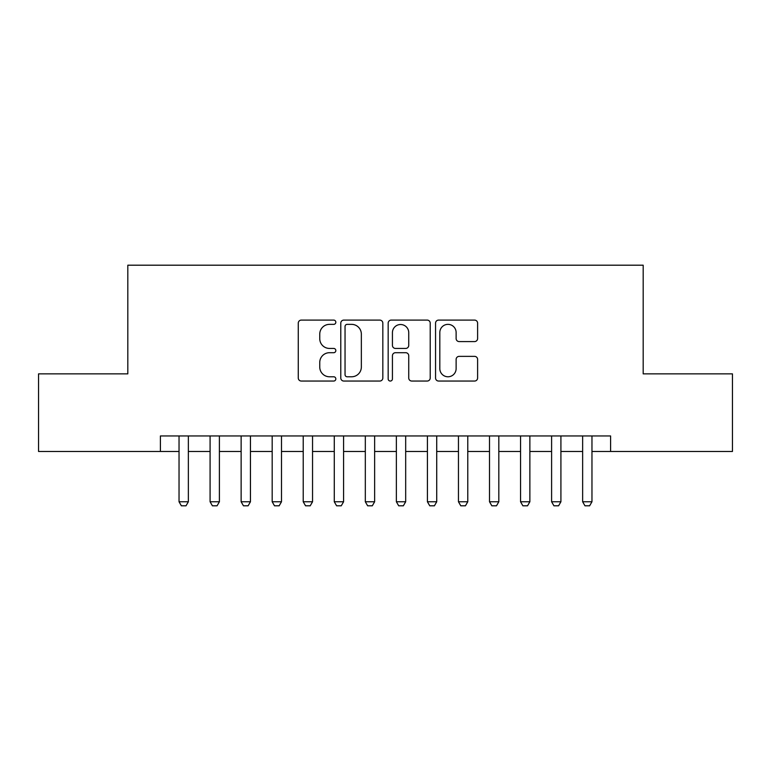 <?xml version="1.0" encoding="UTF-8"?>
<svg xmlns="http://www.w3.org/2000/svg" width="771" height="771" viewBox="0 0 771 771"><rect width="100%" height="100%" fill="white"/><g stroke="black" fill="none" stroke-linecap="round" stroke-linejoin="round"><path stroke-width="1.16" d="M335.828 322.23A2.13 2.13 0 0 0 333.689 320.1L301.316 320.1A3.045 3.045 0 0 0 298.271 323.145L298.271 378.002A3.045 3.045 0 0 0 301.316 381.047L333.689 381.047A2.13 2.13 0 0 0 335.828 378.918A2.13 2.13 0 0 0 333.689 376.778L329.506 376.778A9.753 9.753 0 0 1 319.753 367.025L319.753 362.457A9.753 9.753 0 0 1 329.506 352.704L333.689 352.704A2.13 2.13 0 0 0 335.828 350.574A2.13 2.13 0 0 0 333.689 348.434L329.506 348.434A9.753 9.753 0 0 1 319.753 338.691L319.753 334.113A9.753 9.753 0 0 1 329.506 324.36L333.689 324.36A2.13 2.13 0 0 0 335.828 322.23M474.56 341.582A3.045 3.045 0 0 0 477.606 338.536L477.606 323.145A3.045 3.045 0 0 0 474.56 320.1L438.603 320.1A3.045 3.045 0 0 0 435.557 323.145L435.557 378.002A3.045 3.045 0 0 0 438.603 381.047L474.56 381.047A3.045 3.045 0 0 0 477.606 378.002L477.606 359.411A3.045 3.045 0 0 0 474.56 356.366L459.169 356.366A3.045 3.045 0 0 0 456.124 359.411L456.124 368.625A8.153 8.153 0 0 1 447.97 376.778A8.153 8.153 0 0 1 439.817 368.625L439.817 332.513A8.153 8.153 0 0 1 447.97 324.36A8.153 8.153 0 0 1 456.124 332.513L456.124 338.536A3.045 3.045 0 0 0 459.169 341.582L474.56 341.582M160.407 451.478L38.55 451.478L38.55 373.858L127.813 373.858L127.813 265.195L643.187 265.195L643.187 373.858L732.45 373.858L732.45 451.478L610.593 451.478L610.593 435.952L160.407 435.952L160.407 451.478L179.036 451.478M382.83 323.145A3.045 3.045 0 0 0 379.785 320.1L343.827 320.1A3.045 3.045 0 0 0 340.782 323.145L340.782 378.002A3.045 3.045 0 0 0 343.827 381.047L379.785 381.047A3.045 3.045 0 0 0 382.83 378.002L382.83 323.145M391.215 320.1L427.173 320.1A3.045 3.045 0 0 1 430.218 323.145L430.218 378.002A3.045 3.045 0 0 1 427.173 381.047L411.781 381.047A3.045 3.045 0 0 1 408.736 378.002L408.736 355.749A3.045 3.045 0 0 0 405.691 352.704L395.484 352.704A3.045 3.045 0 0 0 392.429 355.749L392.429 378.918A2.13 2.13 0 0 1 390.299 381.047A2.13 2.13 0 0 1 388.17 378.918L388.17 323.145A3.045 3.045 0 0 1 391.215 320.1M188.355 451.478L210.088 451.478M219.398 451.478L241.13 451.478M250.45 451.478L272.182 451.478M281.492 451.478L303.225 451.478M312.544 451.478L334.277 451.478M343.587 451.478L365.319 451.478M374.629 451.478L396.371 451.478M405.681 451.478L427.413 451.478M436.723 451.478L458.456 451.478M467.775 451.478L489.508 451.478M498.818 451.478L520.55 451.478M529.87 451.478L551.602 451.478M560.912 451.478L582.645 451.478M591.964 451.478L610.593 451.478M347.181 324.36A2.13 2.13 0 0 0 345.042 326.499L345.042 374.648A2.13 2.13 0 0 0 347.181 376.778L351.595 376.778A9.753 9.753 0 0 0 361.348 367.025L361.348 334.113A9.753 9.753 0 0 0 351.595 324.36L347.181 324.36M408.736 332.667A8.153 8.153 0 0 0 400.583 324.514A8.153 8.153 0 0 0 392.429 332.667L392.429 345.389A3.045 3.045 0 0 0 395.484 348.434L405.691 348.434A3.045 3.045 0 0 0 408.736 345.389L408.736 332.667M188.355 435.952L188.355 501.767L186.023 505.805L181.368 505.805L179.036 501.767L179.036 435.952M179.036 501.767L188.355 501.767M219.398 435.952L219.398 501.767L217.065 505.805L212.411 505.805L210.088 501.767L210.088 435.952M210.088 501.767L219.398 501.767M250.45 435.952L250.45 501.767L248.117 505.805L243.463 505.805L241.13 501.767L241.13 435.952M241.13 501.767L250.45 501.767M281.492 435.952L281.492 501.767L279.16 505.805L274.505 505.805L272.182 501.767L272.182 435.952M272.182 501.767L281.492 501.767M312.544 435.952L312.544 501.767L310.212 505.805L305.557 505.805L303.225 501.767L303.225 435.952M303.225 501.767L312.544 501.767M343.587 435.952L343.587 501.767L341.254 505.805L336.599 505.805L334.277 501.767L334.277 435.952M334.277 501.767L343.587 501.767M374.629 435.952L374.629 501.767L372.306 505.805L367.651 505.805L365.319 501.767L365.319 435.952M365.319 501.767L374.629 501.767M405.681 435.952L405.681 501.767L403.349 505.805L398.694 505.805L396.371 501.767L396.371 435.952M396.371 501.767L405.681 501.767M436.723 435.952L436.723 501.767L434.401 505.805L429.746 505.805L427.413 501.767L427.413 435.952M427.413 501.767L436.723 501.767M467.775 435.952L467.775 501.767L465.443 505.805L460.788 505.805L458.456 501.767L458.456 435.952M458.456 501.767L467.775 501.767M498.818 435.952L498.818 501.767L496.495 505.805L491.84 505.805L489.508 501.767L489.508 435.952M489.508 501.767L498.818 501.767M529.87 435.952L529.87 501.767L527.537 505.805L522.883 505.805L520.55 501.767L520.55 435.952M520.55 501.767L529.87 501.767M560.912 435.952L560.912 501.767L558.59 505.805L553.935 505.805L551.602 501.767L551.602 435.952M551.602 501.767L560.912 501.767M591.964 435.952L591.964 501.767L589.632 505.805L584.977 505.805L582.645 501.767L582.645 435.952M582.645 501.767L591.964 501.767"/></g></svg>
